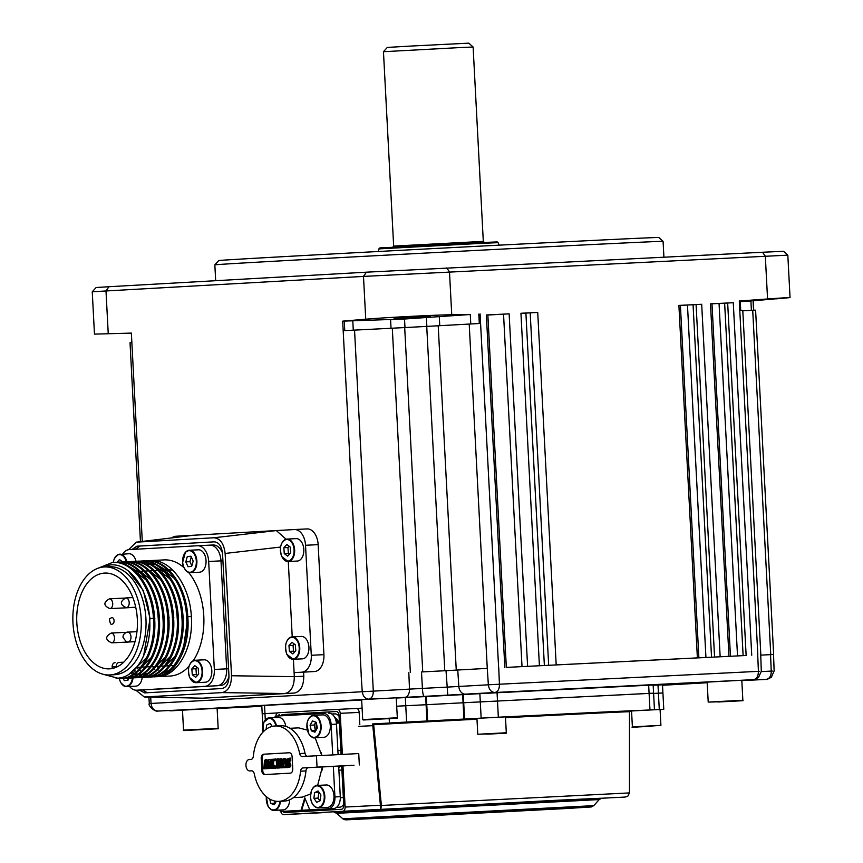 <?xml version="1.0" encoding="UTF-8"?>
<svg xmlns="http://www.w3.org/2000/svg" width="863" height="863" viewBox="0 0 863 863"><rect width="100%" height="100%" fill="white"/><g stroke="black" fill="none" stroke-linecap="round" stroke-linejoin="round"><path stroke-width="1.29" d="M426.646 317.39L400.853 318.749C392.794 318.835 391.91 318.641 398.188 318.156L423.992 316.807C432.039 316.721 432.924 316.915 426.646 317.39L430.756 316.872M394.078 318.684L398.188 318.156M131.359 333.096L94.466 334.121L92.255 291.802L105.998 290.96L108.242 333.722L131.37 333.118M740.26 301.263L754.553 300.27L740.271 301.478M214.855 264.855L218.717 260.561A220.345 0.734 -3 0 1 268.21 257.508A220.345 0.734 -3 0 1 512.191 244.499A220.345 0.734 -3 0 1 658.803 237.498L663.086 241.36A224.434 0.744 177 0 0 513.765 248.49A224.434 0.744 177 0 0 265.265 261.737A224.434 0.744 177 0 0 214.855 264.855A224.434 0.744 177 0 0 214.844 264.855L215.674 280.691M711.986 303.819L733.27 302.719L710.486 303.841L711.986 303.776L730.454 656.247L714.564 657.056L696.085 304.574L701.684 304.283L678.901 305.416L680.4 305.351L698.879 657.822L556.193 664.909L537.725 312.428L520.939 313.269L539.407 665.751L522.018 666.624L503.539 314.143L509.138 313.852L486.354 314.984L487.854 314.919L506.333 667.39M506.333 667.401L746.139 655.492M680.411 305.394L696.085 304.574M520.939 313.334A268.296 0.885 -3 0 1 525.901 313.086L537.725 312.428M487.865 315.027L503.539 314.143M470.27 314.499L451.737 314.715C429.99 315.2 382.697 317.67 365.739 319.213L342.687 321.144L404.531 319.019L470.27 314.499L470.767 323.959M479.299 323.506L478.803 314.056M344.758 330.605L344.261 321.101M480.087 313.949L480.583 323.442L426.732 326.408A268.296 0.885 177 0 0 404.693 327.573L343.183 330.691L342.687 321.144M365.739 319.213L363.496 276.408L105.998 290.96L108.943 286.721L366.441 272.179L762.536 252.255L783.539 251.295L787.822 255.157L363.496 276.408L366.441 272.179M148.868 697.077L149.321 703.55L422.406 688.404A268.005 0.885 -3 0 1 446.905 687.121L488.361 684.801L487.271 668.372L444.779 670.745A268.296 0.885 177 0 0 422.741 671.899L421.5 671.964A268.296 0.885 -3 0 1 446.02 670.67L487.271 668.372L469.202 324.046M131.359 333.064L131.866 342.622L130.033 342.74L140.453 541.662M92.255 291.802L96.117 287.519L108.943 286.721M753.065 300.809L790.044 297.541L787.822 255.157M776.322 298.835C796.571 297.088 793.647 297.131 767.563 298.976L739.278 301.014L740.249 300.971L740.745 310.518M773.647 654.499L760.735 655.125L773.647 654.499L755.6 310.173L742.806 310.788M760.832 654.758L742.784 310.421L739.785 310.561L739.278 301.014M740.281 301.672L751.695 300.907M753.27 300.788L753.766 310.249M135.879 690.195L144.315 696.98L222.104 692.601C228.253 691.22 231.392 685.6 231.532 675.751L225.124 553.453C223.959 543.668 220.248 538.436 213.981 537.757L136.3 542.158L193.938 535.222L175.923 536.247A16.321 10.313 -92.8 0 0 171.823 537.876M231.532 675.751L294.315 676.678L294.1 672.601L303.582 672.126L303.787 676.204C303.657 686.063 300.507 691.684 294.359 693.065L202.481 698.189L284.887 693.528L222.104 692.601M144.822 696.97L202.481 698.189L144.315 696.98M303.787 676.204L294.315 676.678C294.175 686.527 291.036 692.148 284.887 693.528L294.359 693.065M294.456 529.548L307.001 528.922A16.321 10.313 87.2 0 1 307.045 528.922A16.321 10.313 87.2 0 1 318.156 544.639L323.916 654.65A16.321 10.313 87.2 0 1 314.477 671.533L294.1 672.601L293.409 659.289M292.233 636.883L288.285 561.489M136.3 542.158L128.587 549.688M213.981 537.757L276.343 530.572L193.938 535.222L136.71 542.126M318.156 544.639L305.524 545.276A16.321 10.313 -92.8 0 0 294.412 529.548L276.343 530.572L286.084 539.224M305.524 545.276L311.284 655.276L323.916 654.65M294.412 529.548A16.321 10.313 -92.8 0 0 294.369 529.558L307.045 528.922M301.834 672.158A16.321 10.313 -92.8 0 0 311.284 655.276M314.477 671.533L303.582 672.148M139.288 690.066L144.606 692.892L221.888 688.534C226.538 687.541 228.889 683.334 228.954 675.891L222.546 553.604C221.705 546.214 218.922 542.288 214.197 541.835L136.926 546.193L132.028 549.451M154.822 669.602A8.166 5.156 -92.8 0 0 154.261 668.555M153.172 667.228A8.166 5.156 -92.8 0 0 152.384 666.614M214.65 541.824L140.086 546.042L135.2 549.278M142.449 689.904L147.314 692.741M157.39 666.365A13.463 8.511 87.2 0 1 157.735 667.153M158.382 668.965A13.463 8.511 87.2 0 1 158.652 670.001M148.878 689.591A16.321 10.313 -92.8 0 0 148.932 689.58A16.321 10.313 -92.8 0 0 148.975 689.58L152.125 689.429A16.321 10.313 87.2 0 1 152.082 689.429L217.206 685.729A16.321 10.313 -92.8 0 0 226.656 668.847L220.993 560.864A16.321 10.313 -92.8 0 0 209.882 545.146A16.321 10.313 -92.8 0 0 209.838 545.146L197.605 545.75M122.719 554.024A16.321 10.313 87.2 0 1 129.288 549.612L197.519 545.75A16.321 10.313 87.2 0 1 197.562 545.75A16.321 10.313 87.2 0 1 208.673 561.479L214.337 669.461A16.321 10.313 87.2 0 1 204.887 686.344L217.206 685.729A16.321 10.313 -92.8 0 0 226.656 668.847L228.587 668.749M228.975 676.506A16.321 10.313 87.2 0 1 220.367 685.567M209.925 545.136L212.999 544.985A16.321 10.313 87.2 0 1 213.042 544.985A16.321 10.313 87.2 0 1 222.514 553.032M204.887 686.344L136.656 690.195A16.321 10.313 87.2 0 1 136.613 690.195L152.082 689.429A16.321 10.313 87.2 0 1 152.039 689.429M286.538 642.018A11.219 7.087 87.2 0 1 292.126 636.883C285.966 639.062 284.197 644.877 286.829 654.316L293.247 659.3L302.406 658.847A11.219 7.087 -92.8 0 0 308.318 652.741A11.219 7.087 -92.8 0 0 307.541 641.36A11.219 7.087 -92.8 0 0 301.284 636.43L292.126 636.883A11.219 7.087 87.2 0 1 298.382 641.813A11.219 7.087 87.2 0 1 299.159 653.194A11.219 7.087 87.2 0 1 293.247 659.3A11.219 7.087 87.2 0 1 287.174 654.747M288.965 645.546L289.396 651.382L292.805 653.949L295.782 650.67L295.34 644.834L291.931 642.266L288.965 645.546L293.064 645.341L293.506 651.177L289.396 651.382M294.261 644.025L293.064 645.341M293.506 651.177L294.574 651.986M281.414 544.219A11.219 7.087 87.2 0 1 287.001 539.084C280.842 541.274 279.073 547.077 281.705 556.516L288.113 561.5L297.282 561.047A11.219 7.087 -92.8 0 0 303.193 554.941A11.219 7.087 -92.8 0 0 302.417 543.561A11.219 7.087 -92.8 0 0 296.16 538.631L287.001 539.084A11.219 7.087 87.2 0 1 293.247 544.014A11.219 7.087 87.2 0 1 294.035 555.394A11.219 7.087 87.2 0 1 288.113 561.5A11.219 7.087 87.2 0 1 282.05 556.948M287.681 556.15L290.648 552.87L290.216 547.034L286.807 544.477L283.841 547.746L284.272 553.593L287.681 556.15M289.137 546.225L287.94 547.552L288.382 553.388L289.45 554.186M288.382 553.388L284.272 553.593M287.94 547.552L283.841 547.746M189.429 665.405A11.219 7.087 87.2 0 1 195.016 660.271C188.857 662.45 187.088 668.264 189.72 677.703L196.128 682.687L205.286 682.234A11.219 7.087 -92.8 0 0 211.208 676.128A11.219 7.087 -92.8 0 0 210.421 664.737A11.219 7.087 -92.8 0 0 204.175 659.817L195.016 660.271A11.219 7.087 87.2 0 1 201.262 665.2A11.219 7.087 87.2 0 1 202.05 676.581A11.219 7.087 87.2 0 1 196.128 682.687A11.219 7.087 87.2 0 1 190.054 678.135M197.152 667.412L195.955 668.728L196.397 674.564L197.465 675.373M198.663 674.057L198.231 668.221L194.822 665.653L191.845 668.933L192.287 674.769L195.696 677.326L198.663 674.057M196.397 674.564L192.287 674.769M195.955 668.728L191.845 668.933M111.845 617.563A3.269 2.06 87.2 0 1 114.078 620.702A3.269 2.06 87.2 0 1 112.19 624.078C110.896 625.136 109.968 623.399 109.418 618.847L111.856 617.563M144.078 560.961L146.861 560.756C166.807 558.825 186.279 585.675 187.778 616.7C190.561 647.8 175.113 676.409 156.138 676.743L152.212 676.862M145.696 560.821C165.642 558.879 185.114 585.74 186.613 616.754C189.148 647.714 173.398 676.56 154.153 676.84L153.992 676.84M148.814 560.734L150.432 560.583C170.378 558.641 189.849 585.502 191.349 616.516C193.582 647.628 177.605 676.29 158.069 676.646L169.979 676.053A58.145 36.753 -92.8 0 0 170.13 676.042A58.145 36.753 -92.8 0 0 189.008 666.236M193.301 660.68A58.145 36.753 -92.8 0 0 188.544 572.406M183.916 567.606A58.145 36.753 -92.8 0 0 164.197 559.904A58.145 36.753 -92.8 0 0 164.046 559.904M150.432 560.583L164.197 559.904M120.831 678.491L122.158 678.426C141.403 678.156 157.152 649.31 154.617 618.35C153.118 587.325 133.646 560.475 113.7 562.406L112.417 562.471C132.395 560.594 151.845 587.196 153.452 618.404C155.955 649.505 140.248 678.145 120.982 678.48L116.052 678.221M115.653 562.374L118.436 562.169C138.382 560.238 157.853 587.088 159.353 618.113C161.888 649.073 146.138 677.919 126.893 678.189L126.581 678.21M117.271 562.234C137.217 560.292 156.688 587.153 158.188 618.167C160.723 649.127 144.973 677.973 125.728 678.253L123.787 678.275M120.389 562.147L123.172 561.942C143.118 560.001 162.589 586.851 164.099 617.876C166.624 648.836 150.874 677.682 131.629 677.951L131.327 677.973M122.007 561.996C141.953 560.055 161.424 586.916 162.924 617.93C165.459 648.89 149.709 677.735 130.464 678.016L128.522 678.038M125.124 561.91L126.904 561.748A11.219 7.087 87.2 0 1 126.958 562.018M126.742 561.759C146.688 559.817 166.16 586.678 167.659 617.692C170.194 648.663 154.445 677.509 135.2 677.779L133.258 677.8M135.049 677.789L136.365 677.725C155.61 677.444 171.359 648.598 168.835 617.638C167.325 586.624 147.853 559.763 127.918 561.705L126.904 561.748A11.219 7.087 87.2 0 0 125.976 559.105A11.219 7.087 87.2 0 0 119.73 554.175A11.219 7.087 87.2 0 0 114.143 559.31M129.86 561.673L132.654 561.468C152.6 559.526 172.071 586.387 173.571 617.401C176.106 648.361 160.345 677.207 141.101 677.487L140.798 677.498M131.478 561.522C151.424 559.591 170.896 586.441 172.406 617.466C174.93 648.426 159.18 677.272 139.935 677.541L137.994 677.563M134.596 561.435L137.39 561.23C157.336 559.289 176.807 586.15 178.307 617.164C180.842 648.135 165.092 676.97 145.847 677.25L145.534 677.261M136.225 561.295C156.16 559.353 175.631 586.204 177.142 617.228C179.666 648.189 163.916 677.034 144.671 677.304L142.729 677.336M139.331 561.198L142.125 560.993C162.071 559.062 181.543 585.912 183.042 616.937C185.577 647.897 169.828 676.743 150.583 677.013L150.27 677.034M140.96 561.058C160.906 559.116 180.378 585.977 181.877 616.991C184.412 647.951 168.652 676.797 149.407 677.067L147.465 677.099M112.417 562.471L97.098 568.598M121.413 678.458L117.336 678.178M126.16 678.221L124.369 678.189M114.358 674.726A54.067 34.175 -92.8 0 0 114.499 674.726A54.067 34.175 -92.8 0 0 114.65 674.715A54.067 34.175 -92.8 0 0 145.944 618.911A54.067 34.175 -92.8 0 0 109.137 566.721A54.067 34.175 -92.8 0 0 108.986 566.732M102.427 674.079L117.616 678.156C136.634 677.52 152.147 649.213 149.612 618.598C148.08 588.404 129.364 562.838 110.248 564.92L101.521 567.293M109.914 674.952A54.067 34.175 -92.8 0 0 141.198 619.149A54.067 34.175 -92.8 0 0 104.391 566.959A54.067 34.175 -92.8 0 0 104.25 566.969A54.067 34.175 -92.8 0 0 72.956 622.773A54.067 34.175 -92.8 0 0 109.763 674.952A54.067 34.175 -92.8 0 0 109.914 674.952M109.59 668.836A47.95 30.302 87.2 0 1 109.461 668.847A47.95 30.302 87.2 0 1 76.818 622.568A47.95 30.302 87.2 0 1 104.574 573.075A47.95 30.302 87.2 0 1 104.703 573.075A47.95 30.302 87.2 0 1 137.336 619.354A47.95 30.302 87.2 0 1 109.59 668.836M222.924 560.767L220.993 560.864A16.321 10.313 -92.8 0 0 209.882 545.146A16.321 10.313 -92.8 0 0 209.838 545.146M208.673 561.479L220.993 560.864L226.656 668.847L214.337 669.461M136.462 667.552L137.951 668.868M139.353 669.979L140.205 670.605M155.782 675.481L156.732 675.416M158.231 675.222L169.946 669.742M191.349 616.516L188.005 616.7L182.773 652.719M183.161 593.561L187.789 616.711M115.103 662.655L115.113 662.655A4.078 3.161 86.8 0 0 115.103 662.655A4.078 3.161 86.8 0 0 112.168 666.883L116.289 666.657A4.078 3.161 -93.2 0 1 119.223 662.417A4.078 3.161 -93.2 0 1 119.234 662.417L123.743 662.191M112.255 668.501L112.168 666.883M116.322 667.228L116.289 666.657M136.613 667.369L139.687 667.218M141.91 667.11L144.423 666.98M146.645 666.872L149.159 666.743M151.392 666.635L153.894 666.506M156.127 666.398L158.63 666.279M160.863 666.16L163.377 666.042M165.599 665.923L169.17 665.751M170.335 665.697L173.905 665.513M172.988 570.357A47.95 30.302 -92.8 0 0 168.77 569.904M143.592 655.988L150.097 618.588L143.28 590.486L128.307 570.928M169.946 572.396L156.516 564.51M154.38 564.046L149.795 563.733M180.939 642.892L183.258 616.937L178.414 593.798M165.211 572.622L151.78 564.747M134.013 670.195L135.297 670.961M176.203 643.129L178.522 617.174L173.679 594.035M171.457 643.356L173.787 617.412L168.943 594.262M130.227 673.388L133.258 674.176M134.121 674.316L135.469 674.467M135.869 674.499L137.066 674.542M166.721 643.593L169.051 617.638L164.207 594.499M161.985 643.83L164.315 617.876L159.472 594.736M157.249 644.068L159.579 618.113L154.736 594.974M141.521 573.809L128.091 565.923M152.514 644.305L154.833 618.35L150 595.211M176.688 581.878L174.412 578.48L157.519 565.092M154.984 564.37L149.86 563.766M159.493 671.943L174.93 656.387L175.879 654.532M171.953 582.115L169.677 578.717L152.783 565.33M150.248 564.596L145.124 563.992M133.679 670.519L134.908 671.22M154.757 672.18L170.194 656.624L171.144 654.769M131.737 672.234L134.488 673.291M135.264 673.528L137.422 674.014M138.684 674.197L141.759 674.337M142.945 674.262L147.713 673.302M150.022 672.417L165.459 656.851L166.408 655.006M162.481 582.579L160.194 579.181L143.301 565.794M153.01 583.054L150.723 579.656L133.83 566.268M135.804 673.118L151.241 657.563L152.201 655.707M148.263 583.291L145.987 579.893L129.094 566.506M129.191 674.1L146.505 657.8L147.465 655.934M136.613 690.195A16.321 10.313 87.2 0 1 129.59 686.463M148.932 689.58A16.321 10.313 -92.8 0 0 148.975 689.58L136.656 690.195M133.053 677.833A11.219 7.087 87.2 0 1 130.302 684.693A11.219 7.087 87.2 0 1 126.602 686.614L135.771 686.161A11.219 7.087 -92.8 0 0 139.461 684.24A11.219 7.087 -92.8 0 0 142.212 677.39M123.204 678.34L124.272 680.68L127.951 680.271L128.576 678.038M127.314 678.167L128.08 679.817M136.052 561.295A11.219 7.087 -92.8 0 0 135.135 558.641A11.219 7.087 -92.8 0 0 128.889 553.722L117.843 554.661L114.25 558.728L113.204 562.439M121.866 561.317L121.187 562.061M122.729 561.964L119.536 559.558L117.098 562.245M185.556 552.169A11.219 7.087 87.2 0 1 189.245 550.249L185.405 552.234L182.622 562.46C181.5 566.042 188.069 574.068 190.367 572.665L199.526 572.212A11.219 7.087 -92.8 0 0 203.215 570.292A11.219 7.087 -92.8 0 0 205.621 557.552A11.219 7.087 -92.8 0 0 198.404 549.796L189.245 550.249A11.219 7.087 87.2 0 1 196.451 558.005A11.219 7.087 87.2 0 1 194.056 570.745A11.219 7.087 87.2 0 1 190.367 572.665A11.219 7.087 87.2 0 1 184.294 568.113M191.252 556.862L189.914 561.684L191.834 565.869M190.95 556.204L187.271 556.624L185.804 561.889L188.026 566.732L191.705 566.322L193.172 561.058L190.95 556.204M191.057 556.441L187.271 556.624M189.914 561.684L185.804 561.889M456.613 47.756L383.463 51.704L393.657 246.084L483.302 241.381L473.118 47.012L456.613 47.756M383.463 51.704L387.325 47.422L410.659 46.073L468.825 43.15L473.118 47.012M192.546 709.257L181.91 709.828L192.546 709.257M262.816 725.308L261.791 705.643L264.531 705.47L264.963 713.625L262.212 713.798L277.562 712.914L264.963 713.625L265.297 719.904M361.673 699.99L264.531 705.47M362.093 708.135L356.376 708.458L362.093 708.135M650.842 693.323L463.075 702.773A175.459 0.583 177 0 0 426.775 704.693L396.721 706.204L405.761 705.74L406.613 722.04L372.482 723.981A167.055 0.55 -3 0 1 476.948 718.426M396.3 698.048L405.33 697.584L405.761 705.74L426.775 704.693L427.627 720.993L406.613 722.04M426.948 721.026L425.664 696.581L405.33 697.584M425.664 696.581L426.344 696.538L426.775 704.693A175.459 0.583 177 0 1 463.075 702.773L463.711 702.741L464.564 719.041L463.938 719.073A175.459 0.583 177 0 0 427.627 720.993M463.938 719.073L462.654 694.629A175.459 0.583 177 0 0 426.344 696.538M462.654 694.629L463.291 694.596L463.711 702.741L653.593 693.162L653.162 685.006L497.066 692.752L498.339 717.196L464.564 719.041M481.144 718.102L479.86 693.658L463.291 694.596M479.86 693.658L497.066 692.752M660.173 693.14L662.924 692.978L658.426 693.183L657.994 685.028L653.172 685.265M632.385 726.862L660.918 725.362L636.15 727.099C632.525 727.412 631.274 727.336 632.385 726.862L631.554 710.961L663.776 709.278L659.278 709.483L658.426 693.183L653.604 693.421L662.924 692.978L662.493 684.823L657.994 685.028M361.144 675.028L362.223 691.457C362.892 696.312 365.081 698.879 368.781 699.159L203.053 708.857A259.849 0.863 177 0 0 205.47 708.814L191.554 709.645M354.542 330.087L373.291 690.875C373.377 695.578 371.867 698.34 368.781 699.159L383.981 698.404M498.738 667.768L499.418 684.219L488.361 684.801C489.019 689.656 491.209 692.223 494.909 692.504L447.778 695.125A259.849 0.863 177 0 0 424.024 696.376L394.197 697.897M757.725 654.898L758.404 671.349L499.418 684.219C499.504 688.922 498.005 691.684 494.909 692.504L753.453 679.656C756.646 679.008 758.297 676.247 758.404 671.349L759.526 671.328M760.724 654.758L761.295 671.274L758.501 677.509C751.198 681.479 754.176 678.911 753.485 679.656L707.164 682.115L708.21 702.083L742.849 700.271C739.537 701.036 751.932 700.163 727.067 701.565L708.21 702.083M741.813 680.616L766.279 679.408C769.656 678.566 771.306 675.805 771.231 671.09L772.363 671.069M150.669 697.11L151.079 703.377C151.543 708.07 153.851 710.627 157.994 711.069L193.959 709.278A8.166 5.156 87.2 0 1 193.959 709.278A8.166 5.156 87.2 0 1 193.938 709.278L205.318 708.814M157.864 711.069L157.8 711.069C154.531 712.007 147.595 705.136 149.321 703.55M183.226 710.109L168.846 710.529M168.382 710.551L170.691 710.821M476.98 719.203A166.246 0.55 177 0 0 373.679 724.693L372.482 723.981M373.679 724.693L381.36 805.211L380.432 805.513L372.654 724.003M659.278 709.483L638.642 710.497A175.459 0.583 177 0 0 634.952 710.573L498.339 717.196M625.114 797.056L627.757 796.247L629.472 792.914L381.37 805.47L380.81 809.386L380.432 805.513M282.784 811.349A4.078 2.578 87.2 0 0 284.714 812.515L341.37 809.311A4.078 2.578 87.2 0 0 343.733 805.093L341.683 765.966M341.068 754.402L339.03 715.438A4.078 2.578 87.2 0 0 336.257 711.511A4.078 2.578 87.2 0 1 336.257 711.511L282.751 714.553A4.078 2.578 -92.8 0 0 281.014 715.805M336.505 711.522L282.751 714.553M277.854 715.988A4.078 2.578 87.2 0 1 279.59 714.715M338.781 723.021A8.166 5.156 -92.8 0 0 334.801 717.585M285.944 811.188A4.078 2.578 -92.8 0 0 287.616 812.342M629.677 711.209L631.565 711.112M342.363 754.338L340.216 713.334A4.078 2.578 -92.8 0 0 337.433 709.408L278.199 712.752A4.078 2.578 -92.8 0 0 275.836 716.409M356.387 708.458L337.433 709.408A4.078 2.578 -92.8 0 0 337.422 709.408L356.376 708.458A4.078 2.578 87.2 0 1 356.387 708.458A4.078 2.578 87.2 0 1 359.159 712.396L359.806 724.618M280.788 811.144A4.078 2.578 -92.8 0 0 283.528 814.618L342.762 811.274A4.078 2.578 -92.8 0 0 345.124 807.056L342.967 765.88M321.575 812.73L283.528 814.618A4.078 2.578 -92.8 0 0 283.539 814.618L308.835 813.367M381.36 805.211L345.124 807.056M285.815 726.387A11.219 7.087 -92.8 0 0 280.238 717.682A11.219 7.087 -92.8 0 0 278.361 717.39L269.202 717.843A11.219 7.087 87.2 0 1 271.079 718.145A11.219 7.087 87.2 0 1 276.484 725.912M272.244 726.398L270.13 723.377L266.635 725.049L266.117 729.3M321.759 755.427L315.103 737.736M307.271 730.076L298.684 727.865M302.126 797.153L310.604 793.992M317.649 785.406L322.384 766.873M359.332 764.963L358.738 753.561L302.33 756.517A4.078 2.578 87.2 0 1 302.32 756.517A4.078 2.578 87.2 0 1 299.666 753.539A37.745 23.851 -92.8 0 0 275.092 725.977A37.745 23.851 -92.8 0 0 274.995 725.977A37.745 23.851 -92.8 0 0 253.344 756.161A4.078 2.578 87.2 0 1 251.014 759.418L249.245 759.516A5.717 3.614 -92.8 0 0 245.944 765.416A5.717 3.614 -92.8 0 0 249.828 770.929A5.717 3.614 -92.8 0 0 249.839 770.929L251.608 770.832A4.078 2.578 87.2 0 1 251.618 770.832A4.078 2.578 87.2 0 1 254.272 773.809A37.745 23.851 -92.8 0 0 278.835 801.371A37.745 23.851 -92.8 0 0 300.583 771.198A4.078 2.578 -92.8 0 1 302.924 767.93L345.998 765.751M340.863 750.497L337.886 750.648M339.429 722.989L336.419 723.14M339.644 807.185L336.559 807.358L339.644 807.185A9.385 5.933 87.2 0 0 343.679 804.208M270.054 767.876L268.361 759.516L270.238 759.408L269.871 763.626L271.845 763.518L271.036 759.364L272.924 759.257L272.708 766.517L273.495 766.484L274.164 767.908M270.119 766.668L269.99 764.208M269.957 763.615L269.828 761.242L269.04 761.285M272.514 761.09L272.33 759.958M272.924 759.267L273.711 759.213L273.495 766.484M273.215 761.047L272.428 761.09M269.903 764.208L271.877 764.1L271.964 767.617L271.5 768.394L270.96 767.682L270.691 764.176L269.903 764.208L270.712 768.437L268.835 768.545L269.332 766.711M272.708 766.517L273.388 768.286L269.623 768.491M271.877 764.111L270.691 764.176M281.381 758.782L282.19 759.084L281.996 766.722L281.209 766.765L281.381 758.782L279.871 758.868L280.831 765.923L277.433 758.857L277.325 768.059L278.835 767.973L277.908 761.565L280.755 767.865L281.856 767.8L281.209 766.765M281.672 760.573L280.885 760.616M278.803 763.539L278.943 766.171L278.156 766.215M289.321 763.075A2.859 1.802 87.2 0 1 289.817 763.949L289.806 766.775L287.616 767.628L287.336 764.715L288.803 766.97L289.385 765.686L287.12 761.792L287.303 758.965L289.666 758.167L290.022 761.069L288.339 758.836L287.649 760.4A1.942 1.219 -92.8 0 0 287.746 760.993L289.321 763.075L290.119 763.032A2.859 1.802 87.2 0 1 290.604 763.906L289.817 763.949M287.918 761.749L287.767 760.756L286.98 760.799M287.767 760.756L288.102 758.933L287.303 758.965M289.666 758.167L290.453 758.124L290.809 761.026L290.022 761.069M286.192 766.948L286.074 762.439M286.246 765.761L285.459 765.805L284.866 759.731L283.992 759.073L283.14 759.731L282.902 761.824L283.798 767.692L282.287 767.779L282.902 759.429L284.121 758.48L285.373 759.267L285.998 762.45L286.85 767.52L284.963 767.628L285.459 765.805M284.79 759.03L283.14 759.731M283.927 759.699L283.905 765.891L283.118 765.934M283.69 761.792L282.902 761.824M284.909 758.437L286.171 759.224L286.786 762.407L285.998 762.45M275.448 759.71A2.384 1.51 -92.8 0 0 275.06 760.012L273.625 761.112L274.294 759.418A3.042 1.92 87.2 0 1 275.211 758.987L276.829 760.087L277.67 763.41L277.196 766.905L275.675 768.297L274.013 768.394L273.798 765.341L275.567 767.714L276.591 766.592L276.3 760.681L275.049 759.656A2.384 1.51 -92.8 0 0 274.272 760.055L273.625 761.112M275.06 760.012L274.272 760.055M274.725 767.261L274.758 765.244L276.354 767.671L277.379 766.549L277.67 763.647M267.25 760.724L266.462 760.767L266.872 763.453L267.67 763.421L267.25 760.724L266.376 760.076L265.524 760.735L265.286 762.827L264.499 762.87L265.394 768.739L263.884 768.814L264.488 760.465L265.707 759.516L266.969 760.303L268.447 768.566L266.559 768.663L266.872 763.453M265.524 760.735L264.736 760.778L265.588 760.109L266.462 760.767M264.736 760.778L264.499 762.87M264.661 768.437L264.963 763.065L264.175 763.097M267.789 767.994L267.67 763.421M267.843 766.797L267.055 766.84M261.834 770.659L261.198 758.437A4.078 2.578 87.2 0 1 263.56 754.219L289.31 752.763A4.078 2.578 87.2 0 1 292.093 756.689L292.74 768.911A4.078 2.578 87.2 0 1 290.378 773.14L264.628 774.586A4.078 2.578 87.2 0 1 261.834 770.659L262.784 770.616L262.147 758.394A4.078 2.578 87.2 0 1 264.51 754.165L289.45 752.763M261.198 758.437L262.147 758.394M265.426 774.543A4.078 2.578 87.2 0 1 262.784 770.616M266.106 759.559L267.767 760.271L269.213 768.178M269.234 768.512L267.347 768.62M265.286 762.827L266.182 768.696L264.671 768.771M274.251 760.788L275.081 759.375M275.621 759.03A3.042 1.92 87.2 0 1 275.998 758.944L277.616 760.055M277.314 767.876L275.664 768.059M286.786 762.407L287.616 767.142M287.606 767.487L285.761 767.585M283.905 765.891L284.585 767.66L283.075 767.736M283.064 767.401L283.571 765.913M283.366 762.018L283.69 759.386M289.137 758.793L288.436 760.357A1.942 1.219 -92.8 0 0 288.533 760.961L290.119 763.032M290.604 763.906L290.831 765.093A2.762 1.748 87.2 0 1 290.604 766.732L289.213 767.304M288.328 766.732L288.123 764.683L288.943 766.495L290.033 766.538L289.623 764.208M289.752 758.404L288.113 758.911M282.643 767.757L281.543 767.822M278.943 766.171L279.623 767.941L278.113 768.016M278.102 767.692L278.609 766.182M278.307 760.432L278.371 758.814L280.734 763.938M281.349 760.594L280.68 759.16M281.996 766.722L282.622 767.423M274.002 768.253L272.298 768.34M272.751 767.574L272.794 766.517M270.238 759.418L271.036 759.364L270.669 763.582M263.56 754.219L264.51 754.165M278.835 801.371L284.207 801.112A37.745 23.851 87.2 0 0 305.955 770.929A4.078 2.578 87.2 0 1 308.296 767.66L322.417 766.862A31.014 19.601 87.2 0 1 322.115 770.163M338.771 767.509L340.626 766.02L352.406 765.33L317.045 767.131L316.451 755.718M280.367 725.718A37.745 23.851 87.2 0 1 280.464 725.707A37.745 23.851 87.2 0 1 305.027 753.28A4.078 2.578 -92.8 0 0 307.347 756.236M331.77 714.035L334.758 713.863A9.385 5.933 87.2 0 1 339.083 716.366M337.832 723.075A6.731 4.25 -92.8 0 0 335.61 719.494M339.332 754.499L338.026 753.334M321.263 752.784A31.014 19.601 87.2 0 1 321.802 755.427M262.891 755.222L263.032 754.338M328.684 713.151L328.717 713.151A11.424 7.217 87.2 0 1 328.717 713.151A11.424 7.217 87.2 0 1 336.494 724.154L338.091 754.564M274.1 717.595A11.424 7.217 87.2 0 1 277.487 716.01L323.323 713.421A11.424 7.217 87.2 0 1 323.345 713.421A11.424 7.217 87.2 0 1 331.122 724.424L332.719 754.845M338.684 765.999L340.292 796.689A11.424 7.217 87.2 0 1 333.69 808.502L287.854 811.091A11.424 7.217 87.2 0 1 287.821 811.091A11.424 7.217 87.2 0 1 287.789 811.091L282.449 811.36A11.424 7.217 87.2 0 1 282.449 811.36A11.424 7.217 87.2 0 1 278.878 810.098M333.323 766.279L334.93 796.959A11.424 7.217 87.2 0 1 328.318 808.771L301.025 810.314L304.758 797.844L309.774 809.818M305.124 798.707L301.651 810.281M301.025 810.314L287.854 811.091M264.078 774.532L263.841 773.658M283.69 767.358A31.014 19.601 87.2 0 1 283.593 766.635M307.908 720.476A11.219 7.087 87.2 0 1 313.496 715.341C310.022 715.761 307.832 718.652 306.915 724.003L308.695 733.766C311.64 737.218 313.614 738.545 314.607 737.757L323.765 737.304A11.219 7.087 -92.8 0 0 330.195 728.685A11.219 7.087 -92.8 0 0 322.654 714.888L313.496 715.341A11.219 7.087 87.2 0 1 321.036 729.138A11.219 7.087 87.2 0 1 314.607 737.757A11.219 7.087 87.2 0 1 308.533 733.205M316.3 722.978A11.219 7.087 -92.8 0 0 316.225 723.507A11.219 7.087 -92.8 0 0 316.527 729.408M316.149 722.309L312.503 720.961L310.087 725.211L311.316 730.821L314.963 732.169L317.379 727.919L316.149 722.309M315.804 722.18L314.197 725.006L310.087 725.211M314.197 725.006L315.426 730.616L311.316 730.821M311.575 790.562A11.219 7.087 87.2 0 1 317.163 785.427C316.085 784.737 314.251 786.269 311.672 790.023L310.464 796.344C310.82 802.148 312.762 805.88 316.311 807.531L327.433 807.39A11.219 7.087 -92.8 0 0 333.981 797.315A11.219 7.087 -92.8 0 0 328.199 785.276A11.219 7.087 -92.8 0 0 326.322 784.974L317.163 785.427A11.219 7.087 87.2 0 1 319.04 785.729A11.219 7.087 87.2 0 1 324.822 797.768A11.219 7.087 87.2 0 1 318.274 807.844A11.219 7.087 87.2 0 1 316.408 807.552M319.019 792.277L318.016 798.124L319.903 800.821M313.905 798.329L316.721 802.342L320.216 800.67L320.907 794.974L318.091 790.961L314.596 792.633L313.905 798.329L318.016 798.124M318.695 792.428L314.596 792.633M280.464 801.296A11.219 7.087 87.2 0 1 280.421 801.727A11.219 7.087 87.2 0 1 273.992 810.346L283.15 809.893A11.219 7.087 -92.8 0 0 289.58 801.274A11.219 7.087 -92.8 0 0 289.688 799.807M274.305 800.918L275.157 803.334M274.812 803.205L270.702 803.41L274.348 804.758L276.322 801.285M269.752 799.052L270.702 803.41M651.997 726.225L640.066 726.851L651.997 726.225M506.301 732.763L505.47 716.873L476.937 718.372L477.778 734.262L506.301 732.763C503.916 733.334 510.961 732.946 501.069 733.485L477.778 734.262M487.498 734.143L498.943 733.561L487.498 734.143M717.919 701.997L734.014 701.155L717.919 701.964M396.214 697.811L361.651 699.634L362.697 719.602L397.336 717.779L396.214 697.811M374.661 719.354L389.332 718.609L374.661 719.354M198.242 709.278L182.481 710.163L183.528 730.13L218.166 728.318L217.12 708.35L198.242 709.278M208.501 729.213L192.406 730.066L208.501 729.213M746.139 655.47L727.671 303.01M733.27 302.719L751.738 655.19M724.64 303.183L743.119 655.621M737.52 655.902L719.052 303.474M728.955 656.322L710.486 303.841M701.684 304.283L720.152 656.765M693.065 304.747L711.533 657.196M705.934 657.466L687.466 305.038M697.38 657.897L678.901 305.416M530.195 312.859L548.663 665.287M544.37 665.502L525.901 313.086M509.138 313.852L527.606 666.333M504.833 667.466L486.354 314.984M439.763 325.707L439.31 317.055M426.851 326.408L426.408 317.875M404.984 327.562L404.531 319.019M391.036 328.274L390.583 319.612M353.28 330.151L352.784 320.648M767.563 298.976L765.319 256.182L762.536 252.255M451.737 314.715L449.494 271.877L446.7 267.951M480.583 323.442L498.631 667.779M438.21 325.793L456.257 670.12M444.779 670.745L426.732 326.408M404.693 327.573L422.741 671.899M410.346 672.536L392.298 328.21M361.23 675.017L343.183 330.691M131.866 342.622L142.287 541.435M770.756 654.629L752.709 310.302M757.833 654.888L739.785 310.561M751.393 310.367L750.896 300.917M280.518 547.066L225.124 553.453M140.086 546.042L136.926 546.193M297.854 642.05A10.809 6.839 -92.8 0 0 288.274 639.159A10.809 6.839 -92.8 0 0 286.883 654.165A10.809 6.839 -92.8 0 0 296.473 657.056A10.809 6.839 -92.8 0 0 297.854 642.05M292.73 544.262A10.809 6.839 -92.8 0 0 283.15 541.36A10.809 6.839 -92.8 0 0 281.759 556.365A10.809 6.839 -92.8 0 0 291.338 559.256A10.809 6.839 -92.8 0 0 292.73 544.262M200.745 665.438A10.809 6.839 -92.8 0 0 191.155 662.547A10.809 6.839 -92.8 0 0 189.774 677.552A10.809 6.839 -92.8 0 0 199.353 680.443A10.809 6.839 -92.8 0 0 200.745 665.438M136.958 631.673L127.659 632.137A4.898 3.096 87.2 0 1 127.659 632.137A4.898 3.096 87.2 0 1 130.993 636.862A4.898 3.096 87.2 0 1 128.156 641.91A4.898 3.096 87.2 0 1 128.145 641.921L135.07 641.576M126.624 632.299L111.176 633.064A4.898 3.096 87.2 0 1 111.176 633.064A4.898 3.096 87.2 0 1 114.509 637.779A4.898 3.096 87.2 0 1 111.683 642.849A4.898 3.096 87.2 0 1 111.661 642.849L135.038 641.684M124.833 598.07L109.385 598.836A4.898 3.096 87.2 0 1 109.385 598.836A4.898 3.096 87.2 0 1 112.719 603.55A4.898 3.096 87.2 0 1 109.881 608.62A4.898 3.096 87.2 0 1 109.871 608.62L135.75 607.336M125.847 597.908A4.898 3.096 87.2 0 1 125.869 597.908A4.898 3.096 87.2 0 1 129.202 602.622A4.898 3.096 87.2 0 1 126.365 607.681A4.898 3.096 87.2 0 1 126.354 607.692L135.718 607.218M153.452 618.404L149.612 618.609M119.277 678.512A10.809 6.839 -92.8 0 0 129.828 684.37A10.809 6.839 -92.8 0 0 132.471 677.897M119.18 678.512L120.68 682.579L124.671 686.312L126.602 686.614A11.219 7.087 87.2 0 1 120.54 682.061M126.311 561.791A10.809 6.839 -92.8 0 0 125.448 559.343A10.809 6.839 -92.8 0 0 118.576 554.726A10.809 6.839 -92.8 0 0 113.301 562.428M185.394 552.525A10.809 6.839 -92.8 0 0 184.002 567.52A10.809 6.839 -92.8 0 0 193.592 570.421A10.809 6.839 -92.8 0 0 194.973 555.416A10.809 6.839 -92.8 0 0 185.394 552.525M183.657 555.384A11.219 7.087 87.2 0 1 185.362 552.396M401.651 247.045L475.427 242.87M476.203 243.636L379.062 248.878C378.857 248.069 380.011 247.724 382.536 247.832L475.437 242.87L497.174 241.91L498.113 242.643L476.203 243.636M649.947 709.666L648.663 685.211M408.814 672.622L409.494 689.073A8.166 5.156 87.2 0 1 404.758 697.369M421.5 671.964L422.406 688.404A8.166 1.197 87 0 0 424.024 696.376M446.02 670.67L447.778 695.125M457.757 670.044L458.836 686.473A8.166 6.321 86.8 0 0 465.578 694.165M761.306 671.587L771.231 671.09L770.551 654.639M662.514 685.265L707.196 682.741L662.514 685.265M170.831 710.81L182.481 710.227L170.809 710.81M217.131 708.512L261.823 706.29L217.131 708.512M200.173 709.149A8.166 6.321 -93.2 0 1 198.835 709.041M505.47 716.948A167.055 0.55 -3 0 1 568.836 713.733A167.055 0.55 -3 0 1 582.094 713.852M358.566 726.376A166.246 0.55 177 0 0 373.765 725.621M630.087 710.972L629.472 711.759A166.246 0.55 177 0 0 568.361 714.532A166.246 0.55 177 0 0 505.513 717.725M334.305 812.299L552.654 800.465L601.338 798.221L571.867 800.087L383.183 810.044M601.597 798.286L599.213 799.57L336.732 813.334L334.218 812.299M336.732 813.334L342.794 818.793L593.755 805.643L599.213 799.57M545.804 809.03L346.365 819.839L563.356 808.685L590.303 806.97L545.804 809.03M625.006 797.067L342.762 811.274M389.418 722.946L389.191 718.663M359.159 712.396L340.216 713.334M275.901 725.934A10.809 6.839 -92.8 0 0 270.712 718.555A10.809 6.839 -92.8 0 0 262.967 732.094M263.614 722.978A11.219 7.087 87.2 0 1 269.202 717.843L263.744 722.342L262.891 732.18M286.171 759.224L285.373 759.267M305.955 770.929L300.583 771.198M308.296 767.66L302.924 767.93M299.666 753.539L305.027 753.28M342.967 765.902L340.626 766.02M341.888 770.055L338.911 770.206M353.981 765.298L348.609 765.492M343.334 797.563L340.324 797.714M336.494 724.154L331.122 724.424M340.292 796.689L334.93 796.959M333.69 808.502L328.318 808.771M320.464 729.062A10.809 6.839 -92.8 0 0 315.006 716.053A10.809 6.839 -92.8 0 0 307.001 724.068A10.809 6.839 -92.8 0 0 312.471 737.078A10.809 6.839 -92.8 0 0 320.464 729.062M316.138 807.164A10.809 6.839 -92.8 0 0 324.132 799.149A10.809 6.839 -92.8 0 0 318.674 786.139A10.809 6.839 -92.8 0 0 310.68 794.154A10.809 6.839 -92.8 0 0 316.138 807.164M316.225 807.477A11.219 7.087 87.2 0 1 312.212 803.291M266.387 796.668A10.809 6.839 -92.8 0 0 271.856 809.667A10.809 6.839 -92.8 0 0 279.849 801.651A10.809 6.839 -92.8 0 0 279.882 801.317M266.3 796.592L268.08 806.355C271.025 809.807 272.999 811.134 273.992 810.346A11.219 7.087 87.2 0 1 267.918 805.794M396.883 718.21L363.194 719.99L396.883 718.21M199.353 729.656L202.384 729.613L199.353 729.656M663.086 241.36L663.917 257.152M753.561 310.259L753.065 300.777M211.91 697.714L202.438 698.189M197.562 545.75L213.042 544.985M127.659 632.137C129.763 631.662 122.783 632.148 123.01 637.326C125.75 641.425 127.465 642.957 128.145 641.921M111.176 633.064C105.038 636.635 105.2 639.904 111.661 642.849M109.385 598.836C103.247 602.406 103.409 605.675 109.871 608.62M126.354 607.692C119.892 604.736 119.73 601.479 125.869 597.908L132.848 597.563M125.567 678.253L126.742 678.199M130.313 678.027L131.478 677.962M139.784 677.552L140.949 677.498M144.52 677.315L145.685 677.261M149.256 677.077L150.432 677.024M109.137 566.721L104.391 566.959M167.584 569.947L164.013 570.119M161.629 570.238L159.277 570.357M156.893 570.475L154.542 570.594M152.158 570.713L149.806 570.831M147.422 570.95L145.07 571.069M142.675 571.187L140.324 571.295M137.94 571.414L135.588 571.533M114.499 674.726L109.763 674.952M379.062 248.878L378.253 251.5M484.456 242.535L483.302 241.381M393.657 246.084L392.633 247.357M498.113 242.643L499.181 245.168M742.849 700.271L741.802 680.303L753.485 679.656M766.322 679.397C767.013 678.663 764.025 681.22 771.339 677.261L774.133 671.015L773.55 654.51M342.794 818.793L345.103 819.818L390.853 817.779L569.44 808.34L591.263 806.959L593.755 805.643M629.472 792.914L629.472 711.759M662.924 692.978L663.776 709.278M653.593 693.162L654.445 709.462M298.781 727.865L290.011 728.296M275.092 725.977L280.464 725.707M302.223 797.153L293.452 797.585M660.076 709.472L660.918 725.362M362.697 719.602L390.324 718.599C401.77 717.919 395.383 718.448 397.336 717.779M183.528 730.13C182.945 730.972 182.32 730.476 202.384 729.613C227.249 728.21 214.865 729.084 218.166 728.318"/></g></svg>
